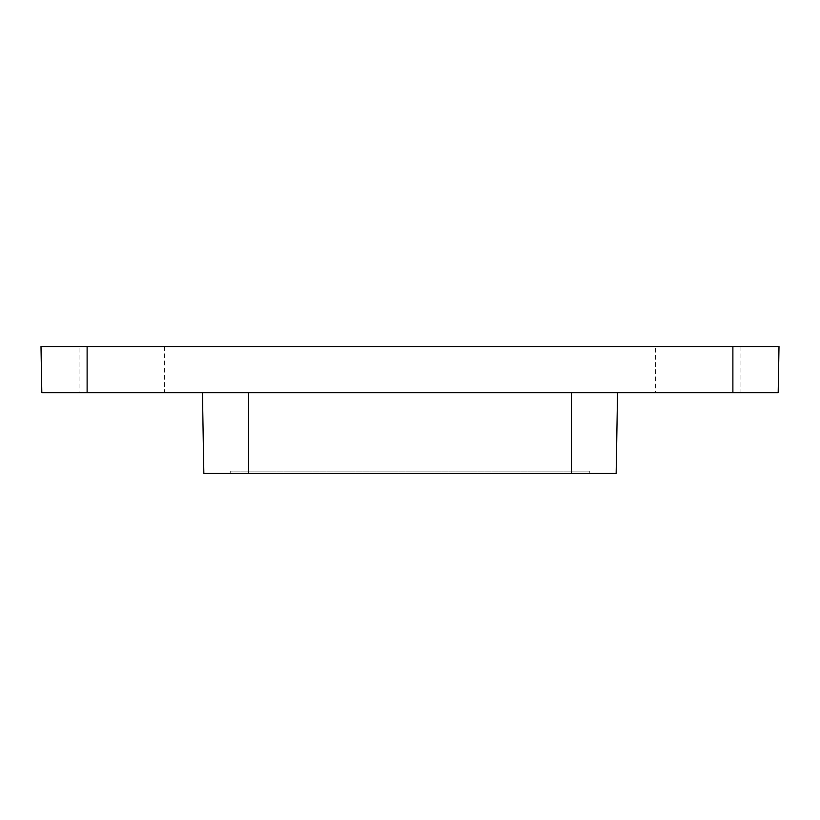 <?xml version="1.0" encoding="UTF-8"?>
<svg xmlns="http://www.w3.org/2000/svg" width="820" height="820" viewBox="0 0 820 820"><rect width="100%" height="100%" fill="white"/><g stroke="black" fill="none" stroke-linecap="round" stroke-linejoin="round"><path stroke-width="0.61" stroke-dasharray="4.1 3.07" d="M164.379 346.573L164.379 392.708L79.058 392.708L164.379 392.708M79.058 346.573L164.389 346.573L79.058 346.573L79.058 392.708M740.942 346.573L740.942 392.708L655.621 392.708L740.942 392.708M655.621 346.573L740.952 346.573L655.621 346.573L655.621 392.708M41.81 392.698L778.19 392.698L779 346.573L41 346.573L41.81 392.698M248.562 392.698L571.438 392.698L202.437 392.698L248.562 392.698L248.562 473.427L616.158 473.427L617.562 392.698L571.438 392.698L617.562 392.698M202.437 392.698L203.842 473.427L248.562 473.427M230.225 473.427L589.775 473.427L230.225 473.427L230.225 471.11L589.775 471.11L589.775 473.427L589.775 471.11L230.225 471.11L230.225 473.427M87.125 392.698L87.125 346.573M732.875 392.698L732.875 346.573M571.438 473.427L571.438 392.698"/><path stroke-width="1.23" d="M778.19 392.698L41.81 392.698L41 346.573L779 346.573L778.19 392.698M202.437 392.698L203.842 473.427L616.158 473.427L617.562 392.698M732.875 392.698L732.875 346.573M87.125 392.698L87.125 346.573M571.438 473.427L571.438 392.698M248.562 473.427L248.562 392.698"/></g></svg>

